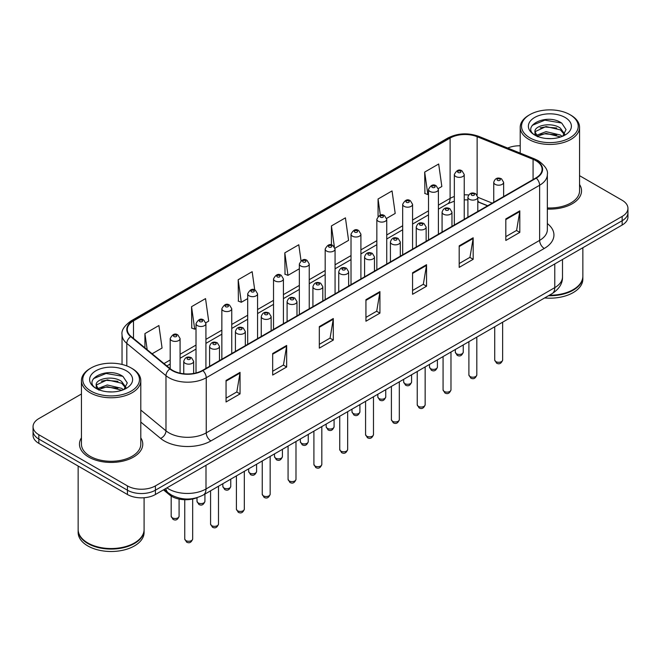 <?xml version="1.0" encoding="UTF-8"?>
<svg xmlns="http://www.w3.org/2000/svg" width="661" height="661" viewBox="0 0 661 661"><rect width="100%" height="100%" fill="white"/><g stroke="black" fill="none" stroke-linecap="round" stroke-linejoin="round"><path stroke-width="0.99" d="M487.578 205.819L477.804 201.861M197.201 497.617A19.78 11.419 180 0 1 169.522 494.858L163.457 489.859M81.443 437.805A31.654 18.277 0 0 0 79.469 444.167A31.654 18.277 0 0 0 88.739 457.09A31.654 18.277 0 0 0 123.227 461.048A31.654 18.277 0 0 0 142.768 444.167A31.654 18.277 0 0 0 140.793 437.805A31.654 18.277 0 0 1 142.768 444.167A31.654 18.277 0 0 1 123.227 461.048A31.654 18.277 0 0 1 88.739 457.09A31.654 18.277 0 0 1 79.469 444.167A31.654 18.277 0 0 1 81.443 437.805M535.897 160.697A21.102 12.179 180 0 1 542.078 169.307A21.102 12.179 180 0 1 535.897 177.925L202.506 370.4A21.102 12.179 180 0 1 170.298 368.772L131.126 336.474A21.102 12.179 180 0 1 127.309 329.484A21.102 12.179 180 0 1 133.489 320.874L450.108 138.075A21.102 12.179 180 0 1 477.135 136.711L533.08 159.326A21.102 12.179 180 0 1 535.897 160.697M536.269 160.483A21.631 12.485 0 0 0 533.377 159.078L477.432 136.463A21.631 12.485 0 0 0 449.736 137.86L133.117 320.659A21.631 12.485 0 0 0 130.696 336.647L169.869 368.954A21.631 12.485 0 0 0 202.877 370.614L536.269 178.139A21.631 12.485 0 0 0 536.269 160.483M81.443 393.997L38.842 418.595A19.78 11.419 0 0 0 33.05 426.667L33.05 435.285A19.78 11.419 0 0 0 38.842 443.357L127.433 494.502L127.433 490.198A19.78 11.419 0 0 0 155.409 490.198L622.158 220.724A19.78 11.419 0 0 0 627.95 212.652A19.78 11.419 0 0 1 622.158 220.724L155.409 490.198A19.78 11.419 0 0 1 127.433 490.198L38.842 439.053L127.433 490.198L127.433 485.893A19.78 11.419 0 0 0 155.409 485.893L622.158 216.42A19.78 11.419 0 0 0 627.95 208.347A19.78 11.419 0 0 0 622.158 200.266L579.557 175.677M33.05 430.972A19.78 11.419 0 0 0 38.842 439.053A19.78 11.419 0 0 1 33.05 430.972M226.054 380.447L226.054 401.979L240.042 393.906L240.042 372.366L226.054 380.447M226.054 398.162L236.828 391.94L239.984 373.085A5.271 3.049 -120 0 0 240.042 372.366M236.737 391.998L240.042 393.906M272.679 353.528L272.679 375.06L286.667 366.987L286.667 345.447L272.679 353.528M272.679 371.242L283.453 365.021L286.61 346.166A5.271 3.049 -120 0 0 286.667 345.447M283.362 365.07L286.667 366.987M319.313 326.608L319.313 348.14L333.301 340.068L333.301 318.528L319.313 326.608M319.313 344.323L330.087 338.101L333.243 319.246A5.271 3.049 -120 0 0 333.301 318.528M329.988 338.151L333.301 340.068M505.822 218.923L505.822 240.464L519.81 232.383L519.81 210.851L505.822 218.923M505.822 236.638L516.596 230.416L519.753 211.561A5.271 3.049 -120 0 0 519.81 210.851M516.497 230.474L519.81 232.383M459.188 245.842L459.188 267.383L473.177 259.302L473.177 237.77L459.188 245.842M459.188 263.557L469.963 257.336L473.127 238.481A5.271 3.049 -120 0 0 473.177 237.77M469.872 257.393L473.177 259.302M412.563 272.762L412.563 294.302L426.552 286.221L426.552 264.689L412.563 272.762M412.563 290.476L423.337 284.263L426.494 265.4A5.271 3.049 -120 0 0 426.552 264.689M423.247 284.313L426.552 286.221M365.938 299.681L365.938 321.221L379.926 313.14L379.926 291.608L365.938 299.681M365.938 317.396L376.712 311.182L379.868 292.327A5.271 3.049 -120 0 0 379.926 291.608M376.613 311.232L379.926 313.14M547.349 209.058A31.654 18.277 0 0 0 581.531 190.847A31.654 18.277 0 0 0 579.557 184.485A31.654 18.277 0 0 1 581.531 190.847A31.654 18.277 0 0 1 547.349 209.058M520.207 145.784A19.78 11.419 0 0 0 507.706 148.056M33.05 426.667A19.78 11.419 0 0 0 38.842 434.74L127.433 485.893M205.811 322.775L208.694 321.106L205.538 298.607L191.55 306.679L191.773 328.087M152.113 353.775L162.069 348.033L158.913 325.526L144.924 333.607L144.924 347.851M334.97 248.206L348.578 240.348L345.422 217.849L331.434 225.922L331.434 244.967M386.635 218.378L395.204 213.429L392.047 190.93L378.059 199.002L378.059 216.411M438.301 188.55L441.837 186.509L438.673 164.002L424.684 172.083L424.916 193.491M254.725 289.948L252.163 271.688L238.175 279.76L238.406 301.168M301.036 260.748L298.797 244.768L284.808 252.841L285.031 274.249M284.808 252.841L287.965 275.348L299.35 268.771M287.965 275.348L284.808 274.166M331.434 225.922L334.367 246.842M378.059 199.002L380.331 215.172M424.684 172.083L427.849 194.582L428.51 194.202M427.849 194.582L424.684 193.4M238.175 279.76L241.331 302.267L247.685 298.598M241.331 302.267L238.175 301.085M191.55 306.679L194.706 329.186L196.02 328.426M194.706 329.186L191.55 328.005M144.924 333.607L147.18 349.71M127.433 494.502A19.78 11.419 0 0 0 155.409 494.502L622.158 225.037A19.78 11.419 0 0 0 627.95 216.957L627.95 208.347M529.833 137.81A28.357 16.368 0 0 0 569.931 137.81A28.357 16.368 0 0 0 569.931 114.659L570.864 115.196A29.671 17.128 0 0 1 579.557 127.317A29.671 17.128 0 0 1 561.239 143.14A29.671 17.128 0 0 1 528.899 139.43A29.671 17.128 0 0 1 520.207 127.317A29.671 17.128 0 0 1 528.899 115.196L529.833 114.659A28.357 16.368 0 0 0 529.833 137.81M547.349 207.918A29.671 17.128 0 0 0 579.557 190.847L579.557 127.317M549.357 295.219A32.967 19.037 0 0 0 573.194 289.642A32.967 19.037 0 0 0 582.853 276.182L582.853 247.726M549.217 295.293A32.645 18.847 0 0 0 572.963 289.782A32.645 18.847 0 0 0 573.079 289.708M548.448 295.74A32.967 19.037 0 0 0 582.853 276.719A32.967 19.037 0 0 0 582.853 276.455M544.639 297.937A32.967 19.037 0 0 0 582.853 279.149L582.853 276.719M546.283 138.471L551.307 138.62M536.426 135.323L546.027 131.655L560.421 135.026L562.164 136.422M537.31 136.24L546.027 133.365L560.735 136.951M534.98 131.713L537.443 136.364M535.005 132.167C533.402 125.532 551.596 121.591 560.421 128.184L564.709 134.1M535.071 132.58L535.484 131.473L546.027 126.532L560.421 129.895L564.37 134.547M562.676 136.216L566.047 129.597L561.784 123.177C546.697 112.337 519.893 126.623 535.369 135.389L536.137 135.852M565.089 117.46A21.499 12.41 0 0 0 534.683 117.46A21.499 12.41 0 0 0 534.683 135.018A21.499 12.41 0 0 0 565.089 135.018A21.499 12.41 0 0 0 565.089 117.46M537.773 136.802C535.517 135.472 534.609 134.009 535.038 132.415M570.864 115.196L569.931 114.659A28.357 16.368 0 0 0 529.833 114.659M532.229 125.334L544.854 120.153L561.495 122.987M540.111 127.854L544.854 126.995L556.736 128.011M540.111 134.687L544.854 133.828L556.736 134.852M91.069 391.13A28.357 16.368 0 0 0 131.167 391.13A28.357 16.368 0 0 0 131.167 367.979L132.101 368.516A29.671 17.128 0 0 1 140.793 380.629A29.671 17.128 0 0 1 122.475 396.46A29.671 17.128 0 0 1 90.136 392.75A29.671 17.128 0 0 1 81.443 380.629A29.671 17.128 0 0 1 90.136 368.516L91.069 367.979A28.357 16.368 0 0 0 91.069 391.13M81.443 380.629L81.443 444.167A29.671 17.128 0 0 0 90.136 456.28A29.671 17.128 0 0 0 122.475 459.99A29.671 17.128 0 0 0 140.793 444.167L140.793 380.629M134.315 543.028A32.645 18.847 0 0 1 134.2 543.094A32.645 18.847 0 0 1 88.037 543.094L87.806 542.962A32.967 19.037 0 0 0 134.431 542.962A32.967 19.037 0 0 0 144.09 529.502L144.09 497.75M78.147 529.775A32.967 19.037 0 0 0 78.147 530.039A32.967 19.037 0 0 0 87.806 543.499A32.967 19.037 0 0 0 123.731 547.63A32.967 19.037 0 0 0 144.09 530.039A32.967 19.037 0 0 0 144.081 529.775M78.147 530.039L78.147 532.469A32.967 19.037 0 0 0 87.806 545.928A32.967 19.037 0 0 0 123.731 550.051A32.967 19.037 0 0 0 144.09 532.469L144.09 530.039M107.52 391.791L112.544 391.94M97.654 388.635L107.256 384.975L121.657 388.346L123.4 389.742M98.539 389.56L107.256 386.685L121.971 390.271M96.209 385.024L98.679 389.676M96.242 385.487C94.63 378.852 112.824 374.911 121.657 381.504L125.937 387.42M96.308 385.9L96.721 384.793L107.256 379.852L121.657 383.215L125.598 387.867M123.913 389.536L127.276 382.917L123.02 376.497C107.933 365.657 81.121 379.943 96.605 388.701L97.374 389.172M126.317 370.78A21.499 12.41 0 0 0 95.911 370.78A21.499 12.41 0 0 0 95.911 388.329A21.499 12.41 0 0 0 126.317 388.329A21.499 12.41 0 0 0 126.317 370.78M99.001 390.114C96.754 388.792 95.845 387.329 96.275 385.735M78.147 466.046L78.147 529.502A32.967 19.037 0 0 0 87.806 542.962L88.037 543.094M132.101 368.516L131.167 367.979A28.357 16.368 0 0 0 91.069 367.979M93.457 378.654L106.082 373.473L122.723 376.307M101.348 381.174L106.082 380.315L117.964 381.331M101.348 388.007L106.082 387.148L117.964 388.172M169.522 493.8L169.522 494.858M547.349 223.575A32.967 19.037 180 0 1 544.284 248.453L210.9 440.937A6.593 3.809 60 0 1 206.24 432.856L539.624 240.381A26.374 15.228 0 0 0 547.349 229.607L547.349 174.479A26.374 15.228 180 0 1 539.624 185.245A6.593 3.809 -120 0 0 536.269 178.139M210.9 440.937A32.967 19.037 180 0 1 164.275 440.937A32.967 19.037 180 0 1 160.582 438.392L140.793 422.073M169.869 368.954A6.593 4.412 129.5 0 0 165.977 375.688L165.977 430.823A26.374 15.228 0 0 0 168.935 432.856A26.374 15.228 0 0 0 206.24 432.856L206.24 377.728A26.374 15.228 180 0 1 165.977 375.688L126.805 343.39A26.374 15.228 180 0 1 122.037 334.656L122.037 364.451M547.349 174.479C548.233 170.356 545.201 165.762 538.261 160.689L534.79 159.012A6.593 3.09 112 0 0 533.377 159.078M534.79 159.012L478.845 136.389C467.922 132.522 457.552 133.084 447.745 138.075A6.593 3.809 60 0 1 449.736 137.86M133.117 320.659A6.593 3.809 -120 0 0 131.126 320.866C124.285 325.79 121.252 330.384 122.037 334.656M130.696 336.647A6.593 4.412 129.5 0 0 126.805 343.39L126.805 365.921M478.845 136.389A6.593 3.09 112 0 0 477.432 136.463M202.877 370.614A6.593 3.809 60 0 1 206.24 377.728L539.624 185.245L539.624 240.381A6.593 3.809 60 0 0 544.284 248.453M155.409 485.893L155.409 494.502M622.158 216.42L622.158 225.037M38.842 434.74L38.842 443.357M140.793 410.06L165.977 430.823A6.593 4.412 -50.5 0 1 160.582 438.392M133.489 320.874L133.489 338.424M533.08 159.326L533.08 179.552M477.135 136.711L477.135 195.069M492.247 203.125L477.804 197.284A4.949 2.859 180 0 1 474.747 199.886A4.949 2.859 180 0 1 469.36 199.275A4.949 2.859 180 0 1 467.905 197.251C469.17 193.194 471.756 192.021 475.672 193.723L477.804 197.251L477.804 211.462M468.632 194.987A21.102 12.179 0 0 0 464.229 194.821M454.338 196.491A21.102 12.179 0 0 0 450.108 198.383L438.4 205.141M450.108 138.075L450.108 198.383A11.873 6.85 60 0 1 447.646 203.811L438.4 209.157M428.51 210.851L412.571 220.055M402.673 225.765L386.735 234.969M376.844 240.678L360.906 249.883M351.016 255.592L335.069 264.797M325.179 270.506L309.241 279.71M299.35 285.42L283.412 294.624M273.522 300.334L257.575 309.538M247.685 315.247L231.747 324.452M221.856 330.161L205.918 339.366M196.02 345.075L180.081 354.279M170.191 359.989L163.986 363.567M487.727 205.736L479.489 202.406A11.873 5.561 -68 0 1 477.804 200.655M365.938 300.367L379.868 292.327M412.563 273.447L426.494 265.4M459.188 246.528L473.127 238.481M505.822 219.609L519.753 211.561M319.313 327.286L333.243 319.246M272.679 354.205L286.61 346.166M226.054 381.124L239.984 373.085M166.927 487.859A26.374 15.228 0 0 0 168.704 488.991A26.374 15.228 0 0 0 206.001 488.991L554.777 287.626A26.374 15.228 0 0 0 562.503 276.86C562.701 283.404 559.214 289.006 552.051 293.666L203.274 495.023A13.187 7.618 60 0 0 206.001 488.991L206.001 465.294M554.777 263.937L554.777 287.626A13.187 7.618 60 0 1 552.051 293.666M165.861 488.471A13.187 8.824 129.5 0 0 168.158 492.759L164.151 489.462M502.641 360.014C501.335 363.575 499.319 364.616 496.568 363.137L494.725 360.014A3.958 2.28 0 0 0 495.89 361.633A3.958 2.28 0 0 0 500.203 362.121A3.958 2.28 0 0 0 502.641 360.014L502.641 322.188M495.188 184.361A4.949 2.859 180 0 1 493.742 182.337C495.006 178.28 497.593 177.107 501.501 178.809L503.632 182.337A4.949 2.859 180 0 1 500.575 184.973A4.949 2.859 180 0 1 495.188 184.361M499.848 178.974A1.653 0.95 0 0 0 497.518 178.974A1.653 0.95 0 0 0 497.518 180.321A1.653 0.95 0 0 0 499.848 180.321A1.653 0.95 0 0 0 499.848 178.974M456.487 353.792A3.958 2.28 0 0 0 460.8 354.288A3.958 2.28 0 0 0 463.245 352.181C461.94 355.742 459.916 356.783 457.172 355.304L455.33 352.181A3.958 2.28 0 0 0 456.487 353.792M464.229 219.295L464.229 174.504A4.949 2.859 180 0 1 461.18 177.14A4.949 2.859 180 0 1 455.793 176.52A4.949 2.859 180 0 1 454.338 174.504L454.338 225.004M458.123 172.488A1.653 0.95 0 0 0 460.453 172.488A1.653 0.95 0 0 0 460.453 171.141A1.653 0.95 0 0 0 458.123 171.141A1.653 0.95 0 0 0 458.123 172.488M476.812 374.927C475.507 378.489 473.483 379.53 470.739 378.051L468.897 374.927A3.958 2.28 0 0 0 470.054 376.547A3.958 2.28 0 0 0 474.367 377.034A3.958 2.28 0 0 0 476.812 374.927L476.812 337.102M474.02 193.888A1.653 0.95 0 0 0 471.69 193.888A1.653 0.95 0 0 0 471.69 195.235A1.653 0.95 0 0 0 474.02 195.235A1.653 0.95 0 0 0 474.02 193.888M450.976 389.841C449.678 393.402 447.654 394.443 444.911 392.965L443.068 389.841A3.958 2.28 0 0 0 444.225 391.461A3.958 2.28 0 0 0 448.538 391.948A3.958 2.28 0 0 0 450.976 389.841L450.976 352.016M443.523 214.189A4.949 2.859 180 0 1 442.077 212.164C443.341 208.108 445.927 206.934 449.835 208.636L451.967 212.164A4.949 2.859 180 0 1 448.918 214.8A4.949 2.859 180 0 1 443.523 214.189M448.191 208.802A1.653 0.95 0 0 0 445.853 208.802A1.653 0.95 0 0 0 445.853 210.148A1.653 0.95 0 0 0 448.191 210.148A1.653 0.95 0 0 0 448.191 208.802M425.147 404.755C423.841 408.316 421.817 409.357 419.074 407.878L417.231 404.755A3.958 2.28 0 0 0 418.396 406.375A3.958 2.28 0 0 0 422.701 406.862A3.958 2.28 0 0 0 425.147 404.755L425.147 366.929M417.694 229.103A4.949 2.859 180 0 1 416.248 227.078C417.512 223.021 420.099 221.848 424.007 223.55L426.138 227.078A4.949 2.859 180 0 1 423.081 229.714A4.949 2.859 180 0 1 417.694 229.103M422.354 223.715A1.653 0.95 0 0 0 420.024 223.715A1.653 0.95 0 0 0 420.024 225.062A1.653 0.95 0 0 0 422.354 225.062A1.653 0.95 0 0 0 422.354 223.715M399.318 419.669C398.013 423.23 395.989 424.271 393.245 422.792L391.403 419.669A3.958 2.28 0 0 0 392.56 421.288A3.958 2.28 0 0 0 396.873 421.776A3.958 2.28 0 0 0 399.318 419.669L399.318 381.843M391.866 244.016A4.949 2.859 180 0 1 390.411 241.992C391.676 237.935 394.262 236.762 398.17 238.464L400.302 241.992A4.949 2.859 180 0 1 397.253 244.628A4.949 2.859 180 0 1 391.866 244.016M396.526 238.629A1.653 0.95 0 0 0 394.196 238.629A1.653 0.95 0 0 0 394.196 239.976A1.653 0.95 0 0 0 396.526 239.976A1.653 0.95 0 0 0 396.526 238.629M430.658 368.706A3.958 2.28 0 0 0 434.971 369.202A3.958 2.28 0 0 0 437.408 367.095C436.111 370.656 434.087 371.697 431.336 370.218L429.501 367.095A3.958 2.28 0 0 0 430.658 368.706M438.4 234.209L438.4 189.418A4.949 2.859 180 0 1 435.343 192.054A4.949 2.859 180 0 1 429.956 191.434A4.949 2.859 180 0 1 428.51 189.418L428.51 239.918M432.286 187.402A1.653 0.95 0 0 0 434.616 187.402A1.653 0.95 0 0 0 434.616 186.055A1.653 0.95 0 0 0 432.286 186.055A1.653 0.95 0 0 0 432.286 187.402M404.821 383.62A3.958 2.28 0 0 0 409.134 384.115A3.958 2.28 0 0 0 411.58 382.008C410.274 385.57 408.25 386.611 405.507 385.132L403.664 382.008A3.958 2.28 0 0 0 404.821 383.62M412.571 249.123L412.571 204.332A4.949 2.859 180 0 1 409.514 206.967A4.949 2.859 180 0 1 404.127 206.348A4.949 2.859 180 0 1 402.673 204.332L402.673 254.832M406.457 202.316A1.653 0.95 0 0 0 408.787 202.316A1.653 0.95 0 0 0 408.787 200.969A1.653 0.95 0 0 0 406.457 200.969A1.653 0.95 0 0 0 406.457 202.316M378.993 398.533A3.958 2.28 0 0 0 383.306 399.029A3.958 2.28 0 0 0 385.743 396.922C384.446 400.483 382.422 401.524 379.678 400.045L377.836 396.922A3.958 2.28 0 0 0 378.993 398.533M386.735 264.036L386.735 219.245A4.949 2.859 180 0 1 383.686 221.881A4.949 2.859 180 0 1 378.29 221.261A4.949 2.859 180 0 1 376.844 219.245L376.844 269.746M380.629 217.229A1.653 0.95 0 0 0 382.959 217.229A1.653 0.95 0 0 0 382.959 215.883A1.653 0.95 0 0 0 380.629 215.883A1.653 0.95 0 0 0 380.629 217.229M373.482 434.583C372.184 438.144 370.16 439.185 367.409 437.706L365.574 434.583A3.958 2.28 0 0 0 366.731 436.202A3.958 2.28 0 0 0 371.044 436.69A3.958 2.28 0 0 0 373.482 434.583L373.482 396.757M366.029 258.93A4.949 2.859 180 0 1 364.583 256.906C365.847 252.849 368.433 251.676 372.341 253.378L374.473 256.906A4.949 2.859 180 0 1 371.416 259.542A4.949 2.859 180 0 1 366.029 258.93M370.697 253.543A1.653 0.95 0 0 0 368.359 253.543A1.653 0.95 0 0 0 368.359 254.89A1.653 0.95 0 0 0 370.697 254.89A1.653 0.95 0 0 0 370.697 253.543M347.653 449.497C346.347 453.058 344.323 454.099 341.58 452.62L339.737 449.497A3.958 2.28 0 0 0 340.894 451.116A3.958 2.28 0 0 0 345.207 451.603A3.958 2.28 0 0 0 347.653 449.497L347.653 411.671M340.2 273.844A4.949 2.859 180 0 1 338.746 271.82C340.01 267.763 342.605 266.59 346.513 268.292L348.644 271.82A4.949 2.859 180 0 1 345.587 274.455A4.949 2.859 180 0 1 340.2 273.844M344.86 268.457A1.653 0.95 0 0 0 342.53 268.457A1.653 0.95 0 0 0 342.53 269.804A1.653 0.95 0 0 0 344.86 269.804A1.653 0.95 0 0 0 344.86 268.457M321.824 464.41C320.519 467.971 318.495 469.013 315.751 467.534L313.909 464.41A3.958 2.28 0 0 0 315.066 466.03A3.958 2.28 0 0 0 319.379 466.517A3.958 2.28 0 0 0 321.824 464.41L321.824 426.585M314.363 288.758A4.949 2.859 180 0 1 312.917 286.734C314.182 282.677 316.768 281.503 320.676 283.205L322.808 286.734A4.949 2.859 180 0 1 319.759 289.369A4.949 2.859 180 0 1 314.363 288.758M319.032 283.371A1.653 0.95 0 0 0 316.702 283.371A1.653 0.95 0 0 0 316.702 284.717A1.653 0.95 0 0 0 319.032 284.717A1.653 0.95 0 0 0 319.032 283.371M353.164 413.447A3.958 2.28 0 0 0 357.469 413.943A3.958 2.28 0 0 0 359.915 411.836C358.609 415.397 356.585 416.438 353.842 414.959L351.999 411.836A3.958 2.28 0 0 0 353.164 413.447M360.906 278.95L360.906 234.159A4.949 2.859 180 0 1 357.849 236.795A4.949 2.859 180 0 1 352.462 236.175A4.949 2.859 180 0 1 351.016 234.159L351.016 284.66M354.792 232.143A1.653 0.95 0 0 0 357.122 232.143A1.653 0.95 0 0 0 357.122 230.796A1.653 0.95 0 0 0 354.792 230.796A1.653 0.95 0 0 0 354.792 232.143M327.327 428.361A3.958 2.28 0 0 0 331.64 428.857A3.958 2.28 0 0 0 334.086 426.75C332.78 430.311 330.756 431.352 328.013 429.873L326.17 426.75A3.958 2.28 0 0 0 327.327 428.361M335.069 293.864L335.069 249.073A4.949 2.859 180 0 1 332.02 251.709A4.949 2.859 180 0 1 326.633 251.089A4.949 2.859 180 0 1 325.179 249.073L325.179 299.573M328.963 247.057A1.653 0.95 0 0 0 331.293 247.057A1.653 0.95 0 0 0 331.293 245.71A1.653 0.95 0 0 0 328.963 245.71A1.653 0.95 0 0 0 328.963 247.057M301.499 443.275A3.958 2.28 0 0 0 305.812 443.771A3.958 2.28 0 0 0 308.249 441.664C306.952 445.225 304.928 446.266 302.184 444.787L300.342 441.664A3.958 2.28 0 0 0 301.499 443.275M309.241 308.778L309.241 263.987A4.949 2.859 180 0 1 306.192 266.623A4.949 2.859 180 0 1 300.796 266.003A4.949 2.859 180 0 1 299.35 263.987L299.35 314.487M303.126 261.971A1.653 0.95 0 0 0 305.465 261.971A1.653 0.95 0 0 0 305.465 260.624A1.653 0.95 0 0 0 303.126 260.624A1.653 0.95 0 0 0 303.126 261.971M295.988 479.324C294.682 482.885 292.666 483.926 289.915 482.447L288.072 479.324A3.958 2.28 0 0 0 289.237 480.944A3.958 2.28 0 0 0 293.55 481.431A3.958 2.28 0 0 0 295.988 479.324L295.988 441.498M288.535 303.672A4.949 2.859 180 0 1 287.089 301.647C288.353 297.59 290.939 296.417 294.847 298.119L296.979 301.647A4.949 2.859 180 0 1 293.922 304.283A4.949 2.859 180 0 1 288.535 303.672M293.195 298.285A1.653 0.95 0 0 0 290.865 298.285A1.653 0.95 0 0 0 290.865 299.631A1.653 0.95 0 0 0 293.195 299.631A1.653 0.95 0 0 0 293.195 298.285M270.159 494.238C268.853 497.799 266.829 498.84 264.086 497.361L262.243 494.238A3.958 2.28 0 0 0 263.4 495.857A3.958 2.28 0 0 0 267.713 496.345A3.958 2.28 0 0 0 270.159 494.238L270.159 456.412M262.706 318.585A4.949 2.859 180 0 1 261.252 316.561C262.516 312.504 265.102 311.331 269.019 313.033L271.142 316.561A4.949 2.859 180 0 1 268.093 319.197A4.949 2.859 180 0 1 262.706 318.585M267.366 313.198A1.653 0.95 0 0 0 265.036 313.198A1.653 0.95 0 0 0 265.036 314.545A1.653 0.95 0 0 0 267.366 314.545A1.653 0.95 0 0 0 267.366 313.198M244.322 509.152C243.025 512.713 241.001 513.754 238.257 512.275L236.415 509.152A3.958 2.28 0 0 0 237.572 510.771A3.958 2.28 0 0 0 241.885 511.259A3.958 2.28 0 0 0 244.322 509.152L244.322 471.326M236.869 333.499A4.949 2.859 180 0 1 235.423 331.475C236.688 327.418 239.274 326.245 243.182 327.947L245.314 331.475A4.949 2.859 180 0 1 242.265 334.111A4.949 2.859 180 0 1 236.869 333.499M241.538 328.112A1.653 0.95 0 0 0 239.199 328.112A1.653 0.95 0 0 0 239.199 329.459A1.653 0.95 0 0 0 241.538 329.459A1.653 0.95 0 0 0 241.538 328.112M218.494 524.066C217.188 527.627 215.164 528.668 212.421 527.189L210.578 524.066A3.958 2.28 0 0 0 211.743 525.685A3.958 2.28 0 0 0 216.048 526.173A3.958 2.28 0 0 0 218.494 524.066L218.494 486.24M211.041 348.413A4.949 2.859 180 0 1 209.595 346.389C210.859 342.332 213.445 341.159 217.353 342.861L219.485 346.389A4.949 2.859 180 0 1 216.428 349.025A4.949 2.859 180 0 1 211.041 348.413M215.701 343.026A1.653 0.95 0 0 0 213.371 343.026A1.653 0.95 0 0 0 213.371 344.373A1.653 0.95 0 0 0 215.701 344.373A1.653 0.95 0 0 0 215.701 343.026M192.665 538.979C191.359 542.541 189.335 543.582 186.592 542.103L184.75 538.979A3.958 2.28 0 0 0 185.906 540.599A3.958 2.28 0 0 0 190.219 541.086A3.958 2.28 0 0 0 192.665 538.979L192.665 499.005M185.212 363.319A4.949 2.859 180 0 1 183.758 361.303C185.022 357.246 187.608 356.072 191.516 357.775L193.648 361.303A4.949 2.859 180 0 1 190.599 363.938A4.949 2.859 180 0 1 185.212 363.319M189.872 357.94A1.653 0.95 0 0 0 187.542 357.94A1.653 0.95 0 0 0 187.542 359.287A1.653 0.95 0 0 0 189.872 359.287A1.653 0.95 0 0 0 189.872 357.94M275.662 458.189A3.958 2.28 0 0 0 279.975 458.684A3.958 2.28 0 0 0 282.421 456.577C281.115 460.139 279.091 461.18 276.348 459.701L274.505 456.577A3.958 2.28 0 0 0 275.662 458.189M283.412 323.692L283.412 278.901A4.949 2.859 180 0 1 280.355 281.536A4.949 2.859 180 0 1 274.968 280.917A4.949 2.859 180 0 1 273.522 278.901L273.522 329.401M277.298 276.885A1.653 0.95 0 0 0 279.628 276.885A1.653 0.95 0 0 0 279.628 275.538A1.653 0.95 0 0 0 277.298 275.538A1.653 0.95 0 0 0 277.298 276.885M249.833 473.102A3.958 2.28 0 0 0 254.146 473.598A3.958 2.28 0 0 0 256.592 471.491C255.286 475.052 253.262 476.094 250.519 474.615L248.676 471.491A3.958 2.28 0 0 0 249.833 473.102M257.575 338.606L257.575 293.815A4.949 2.859 180 0 1 254.526 296.45A4.949 2.859 180 0 1 249.131 295.831A4.949 2.859 180 0 1 247.685 293.815L247.685 344.315M251.469 291.798A1.653 0.95 0 0 0 253.799 291.798A1.653 0.95 0 0 0 253.799 290.452A1.653 0.95 0 0 0 251.469 290.452A1.653 0.95 0 0 0 251.469 291.798M224.005 488.016A3.958 2.28 0 0 0 228.318 488.512A3.958 2.28 0 0 0 230.755 486.405C229.458 489.966 227.434 491.007 224.682 489.528L222.84 486.405A3.958 2.28 0 0 0 224.005 488.016M231.747 353.519L231.747 308.728A4.949 2.859 180 0 1 228.689 311.364A4.949 2.859 180 0 1 223.302 310.744A4.949 2.859 180 0 1 221.856 308.728L221.856 359.229M225.632 306.712A1.653 0.95 0 0 0 227.962 306.712A1.653 0.95 0 0 0 227.962 305.365A1.653 0.95 0 0 0 225.632 305.365A1.653 0.95 0 0 0 225.632 306.712M198.168 502.93A3.958 2.28 0 0 0 202.481 503.426A3.958 2.28 0 0 0 204.927 501.319C203.621 504.88 201.597 505.921 198.854 504.442L197.011 501.319A3.958 2.28 0 0 0 198.168 502.93M205.918 368.433L205.918 323.642A4.949 2.859 180 0 1 202.861 326.278A4.949 2.859 180 0 1 197.474 325.658A4.949 2.859 180 0 1 196.02 323.642L196.02 372.953M199.804 321.626A1.653 0.95 0 0 0 202.134 321.626A1.653 0.95 0 0 0 202.134 320.279A1.653 0.95 0 0 0 199.804 320.279A1.653 0.95 0 0 0 199.804 321.626M172.339 517.844A3.958 2.28 0 0 0 176.652 518.34A3.958 2.28 0 0 0 179.09 516.233C177.792 519.794 175.768 520.835 173.025 519.356L171.182 516.233A3.958 2.28 0 0 0 172.339 517.844M180.081 373.176L180.081 338.556A4.949 2.859 180 0 1 177.032 341.192A4.949 2.859 180 0 1 171.637 340.572A4.949 2.859 180 0 1 170.191 338.556L170.191 368.681M173.967 336.54A1.653 0.95 0 0 0 176.305 336.54A1.653 0.95 0 0 0 176.305 335.193A1.653 0.95 0 0 0 173.967 335.193A1.653 0.95 0 0 0 173.967 336.54M447.745 138.075L131.126 320.866M479.489 202.406L477.804 201.779M467.905 199.919L464.229 199.837M454.338 201.159L447.646 203.811M428.51 214.866L412.571 224.071M402.673 229.78L386.735 238.985M376.844 244.694L360.906 253.898M351.016 259.608L335.069 268.812M325.179 274.522L309.241 283.718M299.35 289.435L283.412 298.632M273.522 304.349L257.575 313.545M247.685 319.263L231.747 328.459M221.856 334.177L205.918 343.373M196.02 349.091L180.081 358.287M170.191 364.004L166.853 365.93M203.274 495.023C192.657 500.36 182.048 500.36 171.43 495.023L168.158 492.759M562.503 276.86L562.503 259.476M494.725 360.014L494.725 326.757M493.742 202.258L493.742 182.337M503.632 196.548L503.632 182.337M463.245 352.181L463.245 344.935M464.229 174.504L462.097 170.976C459.23 168.902 456.644 170.084 454.338 174.504M455.33 352.181L455.33 349.504M468.897 374.927L468.897 341.671M467.905 217.172L467.905 197.251M443.068 389.841L443.068 356.585M442.077 232.085L442.077 212.164M451.967 226.376L451.967 212.164M417.231 404.755L417.231 371.499M416.248 246.999L416.248 227.078M426.138 241.29L426.138 227.078M391.403 419.669L391.403 386.412M390.411 261.913L390.411 241.992M400.302 256.204L400.302 241.992M437.408 367.095L437.408 359.848M438.4 189.418L436.268 185.89C433.401 183.816 430.815 184.997 428.51 189.418M429.501 367.095L429.501 364.418M411.58 382.008L411.58 374.762M412.571 204.332L410.44 200.804C407.564 198.73 404.978 199.911 402.673 204.332M403.664 382.008L403.664 379.331M385.743 396.922L385.743 389.676M386.735 219.245L384.603 215.717C381.736 213.643 379.15 214.825 376.844 219.245M377.836 396.922L377.836 394.245M520.207 153.112L520.207 127.317M365.574 434.583L365.574 401.326M364.583 276.827L364.583 256.906M374.473 271.117L374.473 256.906M339.737 449.497L339.737 416.24M338.746 291.741L338.746 271.82M348.644 286.031L348.644 271.82M313.909 464.41L313.909 431.154M312.917 306.654L312.917 286.734M322.808 300.945L322.808 286.734M359.915 411.836L359.915 404.59M360.906 234.159L358.774 230.631C355.907 228.557 353.321 229.739 351.016 234.159M351.999 411.836L351.999 409.159M334.086 426.75L334.086 419.504M335.069 249.073L332.937 245.545C330.07 243.471 327.484 244.653 325.179 249.073M326.17 426.75L326.17 424.073M308.249 441.664L308.249 434.417M309.241 263.987L307.109 260.459C304.242 258.385 301.656 259.566 299.35 263.987M300.342 441.664L300.342 438.987M288.072 479.324L288.072 446.068M287.089 321.568L287.089 301.647M296.979 315.859L296.979 301.647M262.243 494.238L262.243 460.981M261.252 336.482L261.252 316.561M271.142 330.773L271.142 316.561M236.415 509.152L236.415 475.895M235.423 351.396L235.423 331.475M245.314 345.686L245.314 331.475M210.578 524.066L210.578 490.809M209.595 366.31L209.595 346.389M219.485 360.6L219.485 346.389M184.75 538.979L184.75 499.716M183.758 373.771L183.758 361.303M193.648 373.457L193.648 361.303M282.421 456.577L282.421 449.331M283.412 278.901L281.28 275.373C278.405 273.299 275.819 274.48 273.522 278.901M274.505 456.577L274.505 453.9M256.592 471.491L256.592 464.245M257.575 293.815L255.443 290.286C252.576 288.213 249.99 289.394 247.685 293.815M248.676 471.491L248.676 468.814M230.755 486.405L230.755 479.159M231.747 308.728L229.615 305.2C226.748 303.126 224.162 304.308 221.856 308.728M222.84 486.405L222.84 483.728M204.927 501.319L204.927 494.073M205.918 323.642L203.786 320.114C200.911 318.04 198.325 319.222 196.02 323.642M197.011 501.319L197.011 497.692M179.09 516.233L179.09 499.072M180.081 338.556L177.949 335.028C175.082 332.954 172.496 334.135 170.191 338.556M171.182 516.233L171.182 496.047"/></g></svg>
